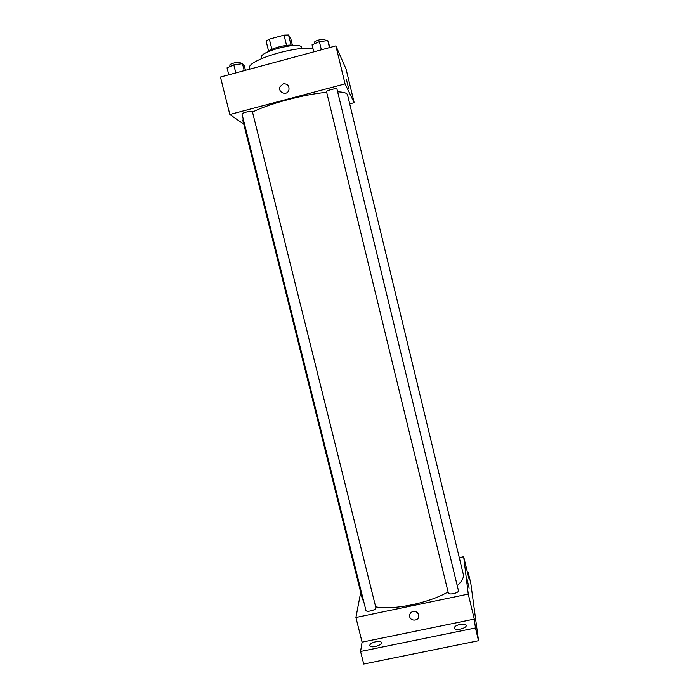 <?xml version="1.0" encoding="UTF-8"?>
<svg xmlns="http://www.w3.org/2000/svg" width="699" height="699" viewBox="0 0 699 699"><rect width="100%" height="100%" fill="white"/><g stroke="black" fill="none" stroke-linecap="round" stroke-linejoin="round"><path stroke-width="1.05" d="M271.859 49.358L269.342 39.144L266.118 41.11L268.608 51.202M269.342 39.144L284.039 35.133L288.556 34.994L290.732 38.401L292.409 45.286M291.046 45.164L288.556 34.994M267.857 51.866C270.897 48.144 289.141 43.661 293.554 45.549M286.546 45.383L284.039 35.133M261.898 58.445L261.618 57.301C258.945 51.682 299.294 41.363 301.452 47.121L301.881 48.624M249.954 69.096L249.709 68.126C245.532 60.778 297.992 44.771 313.073 48.991M243.768 124.16L229.84 114.487L220.456 77.056L335.887 45.898L346.066 69.035L354.183 102.692L349.71 103.863M229.84 114.487L345.061 83.889L335.887 45.898M345.061 83.889L354.183 102.692M346.311 79.136L348.556 88.196M457.233 585.64C462.039 581.35 464.049 577.514 463.262 574.115L347.543 94.889C347.062 93.046 343.768 92.032 337.652 91.831M326.678 92.312C304.406 94.225 268.171 103.933 252.522 112.093M243.2 118.874L242.876 120.595L362.344 598.903L363.742 601.568M252.4 111.613C252.365 110.311 241.426 112.888 242.003 114.068L365.935 610.367C366.25 612.7 376.7 609.93 375.887 607.737L252.4 111.613M336.988 89.079C336.944 87.751 325.961 90.538 326.538 91.735L448.339 592.988C448.636 595.356 459.26 592.909 458.448 590.664L336.988 89.079M280.133 86.571L283.287 83.819C287.639 83.662 289.5 85.802 288.87 90.232C286.835 96.331 277.381 92.355 280.133 86.571L283.287 83.819C287.639 83.662 289.5 85.802 288.87 90.232M448.076 591.931C428.906 603.123 393.563 610.341 375.669 606.863M360.71 592.376L355.913 617.497L468.26 594.098L463.664 556.727L459.287 557.653M355.913 617.497L362.091 642.154L360.57 651.477L363.725 664.05L478.544 640.73L475.46 627.973L474.298 619.096L468.26 594.098M478.544 640.73L470.794 583.237L468.164 572.315L467.456 572.464M463.664 556.727L469.046 579.069L468.164 572.315M467.107 579.384L469.108 588.191M362.091 642.154L474.298 619.096M413.126 611.459C416.211 611.197 418.089 612.542 418.771 615.487C419.566 621.201 409.911 621.813 409.623 616.072C409.605 613.678 410.767 612.141 413.126 611.459C410.767 612.141 409.605 613.678 409.623 616.072L409.623 616.072C409.911 621.813 419.566 621.201 418.771 615.487M454.437 627.938C453.931 625.037 465.717 622.494 466.137 625.413C467.15 628.296 454.874 631.101 454.464 628.086L454.437 627.938M369.85 645.282C369.981 642.407 380.955 639.83 381.339 642.573C382.353 645.387 370.295 648.62 369.867 645.658L369.85 645.282M360.57 651.477L475.46 627.973M228.783 74.802L227.053 67.855L233.816 64.858L242.483 63.679L244.274 65.496L245.463 70.302M235.825 72.906L233.816 64.858M244.213 70.643L242.483 63.679M240.543 63.941L240.255 62.805C240.124 61.145 229.141 63.696 229.805 65.234L230.12 66.501M313.772 51.866L312.06 44.841L319.391 41.678L327.779 40.586L329.919 47.506M321.357 49.821L319.391 41.678M329.482 47.628L327.779 40.586M325.315 40.909L325.026 39.712C324.895 38.017 313.886 40.839 314.55 42.403L314.847 43.644"/></g></svg>
